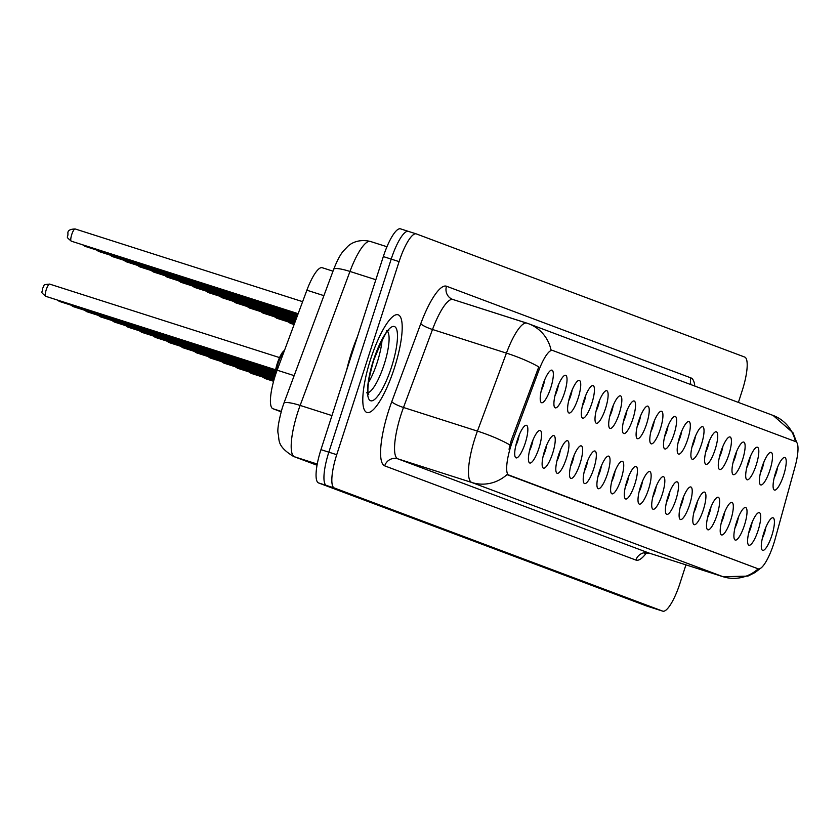 <?xml version="1.0" encoding="UTF-8"?>
<svg xmlns="http://www.w3.org/2000/svg" width="840" height="840" viewBox="0 0 840 840"><rect width="100%" height="100%" fill="white"/><g stroke="black" fill="none" stroke-linecap="round" stroke-linejoin="round"><path stroke-width="1.26" d="M761.996 467.156A17.084 4.221 -72.3 0 1 769.965 452.582A17.084 4.221 -72.3 0 1 769.913 470.127A17.084 4.221 -72.3 0 1 759.896 484.06A17.084 4.221 -72.3 0 1 761.996 467.156M760.431 472.868A10.678 2.635 107.7 0 0 762.51 467.681A10.678 2.635 107.7 0 0 763.907 462M748.303 462.021A17.084 4.221 -72.3 0 1 756.263 447.437A17.084 4.221 -72.3 0 1 756.21 464.993A17.084 4.221 -72.3 0 1 746.203 478.916A17.084 4.221 -72.3 0 1 748.303 462.021M746.728 467.723A10.678 2.635 107.7 0 0 748.818 462.546A10.678 2.635 107.7 0 0 750.204 456.866M734.601 456.887A17.084 4.221 -72.3 0 1 742.56 442.302A17.084 4.221 -72.3 0 1 742.518 459.858A17.084 4.221 -72.3 0 1 732.501 473.781A17.084 4.221 -72.3 0 1 734.601 456.887M733.037 462.588A10.678 2.635 107.7 0 0 735.115 457.401A10.678 2.635 107.7 0 0 736.501 451.731M720.899 451.752A17.084 4.221 -72.3 0 1 728.868 437.168A17.084 4.221 -72.3 0 1 728.816 454.713A17.084 4.221 -72.3 0 1 718.799 468.647A17.084 4.221 -72.3 0 1 720.899 451.752M719.334 457.454A10.678 2.635 107.7 0 0 721.413 452.267A10.678 2.635 107.7 0 0 722.81 446.586M707.207 446.607A17.084 4.221 -72.3 0 1 715.166 432.022A17.084 4.221 -72.3 0 1 715.113 449.579A17.084 4.221 -72.3 0 1 705.106 463.502A17.084 4.221 -72.3 0 1 707.207 446.607M705.631 452.308A10.678 2.635 107.7 0 0 707.721 447.132A10.678 2.635 107.7 0 0 709.107 441.452M693.504 441.473A17.084 4.221 -72.3 0 1 701.463 426.888A17.084 4.221 -72.3 0 1 701.421 444.444A17.084 4.221 -72.3 0 1 691.404 458.367A17.084 4.221 -72.3 0 1 693.504 441.473M691.94 447.174A10.678 2.635 107.7 0 0 694.019 441.998A10.678 2.635 107.7 0 0 695.404 436.317M679.802 436.338A17.084 4.221 -72.3 0 1 687.771 421.754A17.084 4.221 -72.3 0 1 687.719 439.299A17.084 4.221 -72.3 0 1 677.712 453.233A17.084 4.221 -72.3 0 1 679.802 436.338M678.237 442.04A10.678 2.635 107.7 0 0 680.316 436.853A10.678 2.635 107.7 0 0 681.712 431.172M666.11 431.193A17.084 4.221 -72.3 0 1 674.069 416.619A17.084 4.221 -72.3 0 1 674.016 434.165A17.084 4.221 -72.3 0 1 664.01 448.088A17.084 4.221 -72.3 0 1 666.11 431.193M664.534 436.894A10.678 2.635 107.7 0 0 666.624 431.718A10.678 2.635 107.7 0 0 668.01 426.038M652.407 426.058A17.084 4.221 -72.3 0 1 660.376 411.474A17.084 4.221 -72.3 0 1 660.324 429.03A17.084 4.221 -72.3 0 1 650.307 442.953A17.084 4.221 -72.3 0 1 652.407 426.058M650.843 431.76A10.678 2.635 107.7 0 0 652.922 426.584A10.678 2.635 107.7 0 0 654.308 420.903M638.715 420.924A17.084 4.221 -72.3 0 1 646.674 406.34A17.084 4.221 -72.3 0 1 646.622 423.885A17.084 4.221 -72.3 0 1 636.615 437.819A17.084 4.221 -72.3 0 1 638.715 420.924M637.14 426.626A10.678 2.635 107.7 0 0 639.23 421.439A10.678 2.635 107.7 0 0 640.615 415.758M625.013 415.779A17.084 4.221 -72.3 0 1 632.972 401.205A17.084 4.221 -72.3 0 1 632.929 418.751A17.084 4.221 -72.3 0 1 622.913 432.673A17.084 4.221 -72.3 0 1 625.013 415.779M623.438 421.481A10.678 2.635 107.7 0 0 625.527 416.304A10.678 2.635 107.7 0 0 626.913 410.624M611.31 410.644A17.084 4.221 -72.3 0 1 619.279 396.06A17.084 4.221 -72.3 0 1 619.227 413.616A17.084 4.221 -72.3 0 1 609.21 427.539A17.084 4.221 -72.3 0 1 611.31 410.644M609.746 416.346A10.678 2.635 107.7 0 0 611.825 411.169A10.678 2.635 107.7 0 0 613.211 405.489M597.618 405.51A17.084 4.221 -72.3 0 1 605.577 390.925A17.084 4.221 -72.3 0 1 605.525 408.471A17.084 4.221 -72.3 0 1 595.518 422.405A17.084 4.221 -72.3 0 1 597.618 405.51M596.043 411.212A10.678 2.635 107.7 0 0 598.133 406.024A10.678 2.635 107.7 0 0 599.519 400.344M583.916 400.365A17.084 4.221 -72.3 0 1 591.875 385.791A17.084 4.221 -72.3 0 1 591.832 403.337A17.084 4.221 -72.3 0 1 581.816 417.26A17.084 4.221 -72.3 0 1 583.916 400.365M582.351 406.077A10.678 2.635 107.7 0 0 584.43 400.89A10.678 2.635 107.7 0 0 585.816 395.209M570.213 395.231A17.084 4.221 -72.3 0 1 578.183 380.646A17.084 4.221 -72.3 0 1 578.13 398.202A17.084 4.221 -72.3 0 1 568.113 412.125A17.084 4.221 -72.3 0 1 570.213 395.231M568.649 400.932A10.678 2.635 107.7 0 0 570.727 395.756A10.678 2.635 107.7 0 0 572.124 390.075M556.521 390.096A17.084 4.221 -72.3 0 1 564.48 375.512A17.084 4.221 -72.3 0 1 564.428 393.057A17.084 4.221 -72.3 0 1 554.421 406.991A17.084 4.221 -72.3 0 1 556.521 390.096M554.946 395.798A10.678 2.635 107.7 0 0 557.036 390.611A10.678 2.635 107.7 0 0 558.422 384.941M542.819 384.951A17.084 4.221 -72.3 0 1 550.778 370.377A17.084 4.221 -72.3 0 1 550.736 387.923A17.084 4.221 -72.3 0 1 540.719 401.846A17.084 4.221 -72.3 0 1 542.819 384.951M541.254 390.663A10.678 2.635 107.7 0 0 543.333 385.476A10.678 2.635 107.7 0 0 544.719 379.796M775.698 472.3A17.084 4.221 -72.3 0 1 783.657 457.716A17.084 4.221 -72.3 0 1 783.615 475.262A17.084 4.221 -72.3 0 1 773.598 489.195A17.084 4.221 -72.3 0 1 775.698 472.3M774.123 478.002A10.678 2.635 107.7 0 0 776.212 472.815A10.678 2.635 107.7 0 0 777.599 467.145M750.204 527.447A17.084 4.221 -72.3 0 1 758.163 512.873A17.084 4.221 -72.3 0 1 758.121 530.418A17.084 4.221 -72.3 0 1 748.104 544.341A17.084 4.221 -72.3 0 1 750.204 527.447M748.639 533.148A10.678 2.635 107.7 0 0 750.719 527.971A10.678 2.635 107.7 0 0 752.105 522.291M736.501 522.312A17.084 4.221 -72.3 0 1 744.471 507.728A17.084 4.221 -72.3 0 1 744.419 525.284A17.084 4.221 -72.3 0 1 734.412 539.207A17.084 4.221 -72.3 0 1 736.501 522.312M734.937 528.014A10.678 2.635 107.7 0 0 737.016 522.837A10.678 2.635 107.7 0 0 738.413 517.156M722.81 517.178A17.084 4.221 -72.3 0 1 730.769 502.593A17.084 4.221 -72.3 0 1 730.716 520.139A17.084 4.221 -72.3 0 1 720.71 534.072A17.084 4.221 -72.3 0 1 722.81 517.178M721.235 522.879A10.678 2.635 107.7 0 0 723.324 517.692A10.678 2.635 107.7 0 0 724.71 512.012M709.107 512.033A17.084 4.221 -72.3 0 1 717.077 497.459A17.084 4.221 -72.3 0 1 717.024 515.004A17.084 4.221 -72.3 0 1 707.007 528.927A17.084 4.221 -72.3 0 1 709.107 512.033M707.543 517.734A10.678 2.635 107.7 0 0 709.622 512.558A10.678 2.635 107.7 0 0 711.008 506.877M695.415 506.898A17.084 4.221 -72.3 0 1 703.374 492.314A17.084 4.221 -72.3 0 1 703.322 509.87A17.084 4.221 -72.3 0 1 693.315 523.793A17.084 4.221 -72.3 0 1 695.415 506.898M693.84 512.6A10.678 2.635 107.7 0 0 695.929 507.423A10.678 2.635 107.7 0 0 697.316 501.743M681.712 501.764A17.084 4.221 -72.3 0 1 689.672 487.179A17.084 4.221 -72.3 0 1 689.619 504.725A17.084 4.221 -72.3 0 1 679.613 518.658A17.084 4.221 -72.3 0 1 681.712 501.764M680.138 507.465A10.678 2.635 107.7 0 0 682.227 502.278A10.678 2.635 107.7 0 0 683.613 496.598M668.01 496.619A17.084 4.221 -72.3 0 1 675.98 482.044A17.084 4.221 -72.3 0 1 675.927 499.59A17.084 4.221 -72.3 0 1 665.91 513.513A17.084 4.221 -72.3 0 1 668.01 496.619M666.446 502.331A10.678 2.635 107.7 0 0 668.525 497.144A10.678 2.635 107.7 0 0 669.911 491.463M654.318 491.484A17.084 4.221 -72.3 0 1 662.277 476.9A17.084 4.221 -72.3 0 1 662.225 494.456A17.084 4.221 -72.3 0 1 652.218 508.379A17.084 4.221 -72.3 0 1 654.318 491.484M652.743 497.185A10.678 2.635 107.7 0 0 654.832 492.009A10.678 2.635 107.7 0 0 656.219 486.329M640.615 486.35A17.084 4.221 -72.3 0 1 648.575 471.765A17.084 4.221 -72.3 0 1 648.533 489.31A17.084 4.221 -72.3 0 1 638.516 503.244A17.084 4.221 -72.3 0 1 640.615 486.35M639.051 492.051A10.678 2.635 107.7 0 0 641.13 486.864A10.678 2.635 107.7 0 0 642.516 481.194M626.913 481.205A17.084 4.221 -72.3 0 1 634.883 466.631A17.084 4.221 -72.3 0 1 634.83 484.176A17.084 4.221 -72.3 0 1 624.813 498.099A17.084 4.221 -72.3 0 1 626.913 481.205M625.349 486.917A10.678 2.635 107.7 0 0 627.428 481.73A10.678 2.635 107.7 0 0 628.824 476.049M613.221 476.07A17.084 4.221 -72.3 0 1 621.18 461.486A17.084 4.221 -72.3 0 1 621.127 479.042A17.084 4.221 -72.3 0 1 611.121 492.965A17.084 4.221 -72.3 0 1 613.221 476.07M611.646 481.772A10.678 2.635 107.7 0 0 613.736 476.595A10.678 2.635 107.7 0 0 615.122 470.915M599.519 470.935A17.084 4.221 -72.3 0 1 607.477 456.351A17.084 4.221 -72.3 0 1 607.436 473.897A17.084 4.221 -72.3 0 1 597.419 487.83A17.084 4.221 -72.3 0 1 599.519 470.935M597.954 476.637A10.678 2.635 107.7 0 0 600.033 471.45A10.678 2.635 107.7 0 0 601.419 465.78M585.816 465.801A17.084 4.221 -72.3 0 1 593.786 451.217A17.084 4.221 -72.3 0 1 593.733 468.762A17.084 4.221 -72.3 0 1 583.716 482.695A17.084 4.221 -72.3 0 1 585.816 465.801M584.251 471.503A10.678 2.635 107.7 0 0 586.331 466.316A10.678 2.635 107.7 0 0 587.727 460.635M572.124 460.656A17.084 4.221 -72.3 0 1 580.083 446.072A17.084 4.221 -72.3 0 1 580.03 463.628A17.084 4.221 -72.3 0 1 570.024 477.55A17.084 4.221 -72.3 0 1 572.124 460.656M570.549 466.358A10.678 2.635 107.7 0 0 572.639 461.181A10.678 2.635 107.7 0 0 574.025 455.501M558.422 455.522A17.084 4.221 -72.3 0 1 566.38 440.937A17.084 4.221 -72.3 0 1 566.339 458.493A17.084 4.221 -72.3 0 1 556.322 472.416A17.084 4.221 -72.3 0 1 558.422 455.522M556.857 461.223A10.678 2.635 107.7 0 0 558.936 456.036A10.678 2.635 107.7 0 0 560.322 450.366M544.73 450.387A17.084 4.221 -72.3 0 1 552.688 435.803A17.084 4.221 -72.3 0 1 552.636 453.348A17.084 4.221 -72.3 0 1 542.63 467.281A17.084 4.221 -72.3 0 1 544.73 450.387M543.154 456.089A10.678 2.635 107.7 0 0 545.244 450.901A10.678 2.635 107.7 0 0 546.63 445.221M531.027 445.242A17.084 4.221 -72.3 0 1 538.986 430.657A17.084 4.221 -72.3 0 1 538.933 448.214A17.084 4.221 -72.3 0 1 528.927 462.137A17.084 4.221 -72.3 0 1 531.027 445.242M529.452 450.944A10.678 2.635 107.7 0 0 531.542 445.767A10.678 2.635 107.7 0 0 532.928 440.087M517.325 440.108A17.084 4.221 -72.3 0 1 525.294 425.523A17.084 4.221 -72.3 0 1 525.242 443.079A17.084 4.221 -72.3 0 1 515.225 457.002A17.084 4.221 -72.3 0 1 517.325 440.108M515.76 445.809A10.678 2.635 107.7 0 0 517.839 440.632A10.678 2.635 107.7 0 0 519.225 434.952M763.907 532.591A17.084 4.221 -72.3 0 1 771.865 518.007A17.084 4.221 -72.3 0 1 771.813 535.553A17.084 4.221 -72.3 0 1 761.807 549.486A17.084 4.221 -72.3 0 1 763.907 532.591M762.332 538.293A10.678 2.635 107.7 0 0 764.421 533.106A10.678 2.635 107.7 0 0 765.807 527.426M775.11 539.081A28.833 7.119 -72.3 0 1 773.672 543.889A28.833 7.119 -72.3 0 1 758.216 568.848A28.833 7.119 -72.3 0 1 758.131 568.817L508.882 475.335A28.833 7.119 -72.3 0 1 512.715 440.664L538.745 370.681A28.833 7.119 -72.3 0 1 552.552 350.448A28.833 7.119 -72.3 0 1 552.636 350.469L795.784 441.661A28.833 7.119 -72.3 0 1 795.029 466.798L775.11 539.081M281.106 411.8L272.885 408.713A32.036 7.917 -72.3 0 1 277.137 370.188L306.883 290.209A32.036 7.917 -72.3 0 1 322.235 267.719A32.036 7.917 -72.3 0 1 322.319 267.75L333.007 271.173L322.235 267.719M394.37 368.078A51.261 12.663 107.7 0 0 398.108 314.8A51.261 12.663 107.7 0 0 370.629 359.184A51.261 12.663 107.7 0 0 366.891 412.461A51.261 12.663 107.7 0 0 394.37 368.078A51.261 12.663 107.7 0 0 398.108 314.8A51.261 12.663 107.7 0 0 370.629 359.184A51.261 12.663 107.7 0 0 366.891 412.461A51.261 12.663 107.7 0 0 394.37 368.078M760.442 568.365L754.981 572.575L747.894 576.114L723.103 576.734A42.714 10.553 -72.3 0 1 722.988 576.692A37.38 36.215 -69.4 0 0 758.195 568.837L507.203 474.411A37.38 36.215 110.6 0 1 471.765 482.475A42.714 10.553 -72.3 0 1 474.999 438.113A42.714 10.553 -72.3 0 1 477.425 431.109L506.425 353.126A42.714 10.553 -72.3 0 1 526.901 323.148A42.714 10.553 -72.3 0 1 527.016 323.19A37.38 36.215 -69.4 0 1 528.654 323.757L452.97 299.512A42.714 10.553 107.7 0 0 432.506 329.49L403.494 407.484A42.714 10.553 107.7 0 0 401.069 414.477A42.714 10.553 107.7 0 0 397.834 458.84L649.058 553.067A42.714 10.553 107.7 0 0 649.173 553.109A42.714 10.553 107.7 0 0 649.299 553.14M416.168 233.856L408.471 231.399A32.036 7.917 107.7 0 0 408.377 231.368A32.036 7.917 107.7 0 0 391.209 259.098L328.839 452.172A32.036 7.917 107.7 0 0 326.413 485.447L654.791 608.601A32.036 7.917 107.7 0 0 654.875 608.633A32.036 7.917 107.7 0 0 654.969 608.664M551.061 350.07L551.67 350.165L551.061 350.07A37.38 36.215 -69.4 0 0 528.654 323.757L773.083 415.433A37.38 36.215 110.6 0 1 795.438 441.536M509.04 449.232L511.287 440.213L538.776 366.891A37.38 6.72 -159.6 0 0 506.425 353.126L432.506 329.49A10.678 1.922 20.4 0 1 420.777 323.663A53.403 13.188 -72.3 0 1 446.513 286.241L690.942 377.916A53.403 13.188 -72.3 0 1 694.827 386.085M738.402 402.423L742.298 390.348A32.036 7.917 107.7 0 0 744.734 357.074L416.356 233.919A32.036 7.917 107.7 0 0 416.262 233.888A32.036 7.917 107.7 0 0 399.094 261.618L336.725 454.703A32.036 7.917 107.7 0 0 334.299 487.967L662.676 611.121A32.036 7.917 107.7 0 0 662.771 611.153A32.036 7.917 107.7 0 0 679.938 583.422L685.933 564.858M408.282 231.336L400.586 228.879A32.036 7.917 107.7 0 0 400.491 228.847A32.036 7.917 107.7 0 0 383.324 256.578L320.954 449.652A32.036 7.917 107.7 0 0 318.528 482.927L646.905 606.081A32.036 7.917 107.7 0 0 646.989 606.113A32.036 7.917 107.7 0 0 647.083 606.144M408.471 231.399A32.036 7.917 107.7 0 0 408.377 231.368A32.036 7.917 107.7 0 0 391.209 259.098L328.839 452.172A32.036 7.917 107.7 0 0 326.413 485.447L654.791 608.601A32.036 7.917 107.7 0 0 654.875 608.633L662.771 611.153M357.473 336.588A53.403 13.188 107.7 0 0 351.404 353.01A53.403 13.188 107.7 0 0 346.71 369.936M508.882 475.335L507.917 475.031M512.715 440.664L511.287 440.213M538.745 370.681L537.317 370.219M552.468 350.417L551.513 350.112M758.131 568.817L757.166 568.512M323.904 295.649L306.883 290.209M294.157 375.637L277.137 370.188M281.221 411.38L272.885 408.713M384.689 465.854A10.678 10.353 110.6 0 1 397.834 458.84L471.765 482.475L722.988 576.692L649.058 553.067A10.678 10.353 110.6 0 0 635.912 560.07L384.689 465.854A53.403 13.188 -72.3 0 1 388.742 410.403A53.403 13.188 -72.3 0 1 391.776 401.646L420.777 323.663M509.911 444.959A37.38 6.72 -159.6 0 0 477.425 431.109L403.494 407.484A10.678 1.922 20.4 0 1 391.776 401.646M646.558 552.773A53.403 13.188 -72.3 0 1 635.912 560.07M334.299 487.967L318.528 482.927M336.725 454.703L320.954 449.652M662.676 611.121L646.905 606.081M399.094 261.618L383.324 256.578M526.774 323.106L453.086 299.555A42.714 10.553 107.7 0 0 452.97 299.512L452.624 299.397A10.678 10.353 110.6 0 1 446.513 286.241M690.932 384.615A10.678 10.353 110.6 0 1 690.942 377.916M375.848 279.72L349.965 271.446A21.357 3.843 -159.6 0 0 333.68 269.356C337.04 260.767 340.263 254.657 343.34 251.034L347.907 246.278C349.262 244.944 356.843 238.245 370.44 241.469L386.957 246.74L370.556 241.511A42.714 10.553 107.7 0 0 370.44 241.469A42.714 10.553 107.7 0 0 349.965 271.446L300.143 405.426A42.714 10.553 107.7 0 0 297.717 412.419A42.714 10.553 107.7 0 0 294.473 456.781L317.247 464.058M331.957 415.59L300.143 405.426A21.357 3.843 -159.6 0 0 283.857 403.337L333.68 269.356M294.473 456.781L317.037 465.245L293.538 456.456A21.357 20.696 110.6 0 0 294.473 456.781M264.484 377.612A6.405 1.586 107.7 0 0 264.968 378.525L273.578 381.276M250.793 372.477A6.405 1.586 107.7 0 0 251.265 373.391L273.767 380.583M237.09 367.343A6.405 1.586 107.7 0 0 237.562 368.245L273.966 379.88M289.979 322.466A6.405 1.586 107.7 0 0 290.462 323.369L288.099 321.867M276.286 317.32A6.405 1.586 107.7 0 0 276.759 318.234L274.407 316.722M262.584 312.186A6.405 1.586 107.7 0 0 263.057 313.1L260.704 311.588M368.477 382.546A32.55 8.043 107.7 0 0 377.223 362.366A32.55 8.043 107.7 0 0 382.053 340.095M368.214 392.679A32.55 8.043 107.7 0 0 384.122 364.57A32.55 8.043 107.7 0 0 387.713 331.685M373.475 360.245A38.955 9.618 107.7 0 0 370.524 400.701A38.955 9.618 107.7 0 0 391.524 367.017A38.955 9.618 107.7 0 0 394.475 326.56A38.955 9.618 107.7 0 0 373.475 360.245M223.398 362.197A6.405 1.586 107.7 0 0 223.871 363.111L274.166 379.187M209.696 357.063A6.405 1.586 107.7 0 0 210.168 357.977L274.365 378.494M195.993 351.929A6.405 1.586 107.7 0 0 196.476 352.832L274.575 377.8M248.882 307.052A6.405 1.586 107.7 0 0 249.365 307.965L247.013 306.453M235.19 301.906A6.405 1.586 107.7 0 0 235.662 302.82L233.31 301.308M221.487 296.772A6.405 1.586 107.7 0 0 221.959 297.685L219.608 296.173M182.301 346.784A6.405 1.586 107.7 0 0 182.774 347.697L274.785 377.108M168.599 341.649A6.405 1.586 107.7 0 0 169.071 342.562L274.953 376.404M154.896 336.514A6.405 1.586 107.7 0 0 155.379 337.418L274.932 375.637M141.204 331.369A6.405 1.586 107.7 0 0 141.677 332.283L274.943 374.881M127.502 326.235A6.405 1.586 107.7 0 0 127.974 327.149L274.985 374.136M207.785 291.637A6.405 1.586 107.7 0 0 208.268 292.551L205.916 291.039M194.093 286.493A6.405 1.586 107.7 0 0 194.565 287.406L192.213 285.894M180.39 281.358A6.405 1.586 107.7 0 0 180.863 282.272L178.511 280.76M166.698 276.224A6.405 1.586 107.7 0 0 167.171 277.137L164.819 275.625M152.996 271.089A6.405 1.586 107.7 0 0 153.468 271.992L151.116 270.48M113.799 321.101A6.405 1.586 107.7 0 0 114.282 322.004L275.048 373.401M100.107 315.956A6.405 1.586 107.7 0 0 100.58 316.869L275.131 372.666M86.405 310.821A6.405 1.586 107.7 0 0 86.877 311.735L275.226 371.942M72.702 305.687A6.405 1.586 107.7 0 0 73.185 306.6L275.342 371.217M59.01 300.542A6.405 1.586 107.7 0 0 59.483 301.455L275.457 370.493M284.277 350.994A16.023 3.959 107.7 0 0 278.04 363.626A16.023 3.959 107.7 0 0 275.688 374.294M275.048 376.278A14.952 3.696 -72.3 0 1 277.305 363.405A14.952 3.696 -72.3 0 1 284.435 350.564M45.78 296.32C39.375 290.84 42.809 293.58 42.41 288.477C45.654 284.666 41.286 284.834 49.686 284.109A6.405 1.586 107.7 0 0 46.252 289.663A6.405 1.586 107.7 0 0 45.78 296.32L275.594 369.779M139.293 265.944A6.405 1.586 107.7 0 0 139.776 266.858L137.413 265.346M125.601 260.81A6.405 1.586 107.7 0 0 126.073 261.723L123.722 260.211M111.898 255.675A6.405 1.586 107.7 0 0 112.371 256.578L110.019 255.066M98.196 250.53A6.405 1.586 107.7 0 0 98.679 251.444L96.327 249.931M84.504 245.396A6.405 1.586 107.7 0 0 84.977 246.309L82.624 244.797M71.746 234.507A6.405 1.586 107.7 0 0 71.274 241.164C64.859 235.683 68.292 238.434 67.904 233.331C67.589 230.57 70.014 229.11 75.18 228.963A6.405 1.586 107.7 0 0 71.746 234.507M552.552 350.448L551.04 349.955M773.083 415.433L793.023 432.8L796.667 442.334M416.262 233.888L400.491 228.847M723.103 576.734L649.173 553.109L644.438 553.308L645.256 552.615M293.538 456.456C276.003 445.82 279.772 439.519 278.082 433.471C277.242 429.702 278.659 421.113 282.334 407.715L283.857 403.337M646.989 606.113L654.875 608.633M264.968 378.525L262.615 377.013M251.265 373.391L248.913 371.879M237.562 368.245L235.21 366.733M290.462 323.369L294.116 324.544M276.759 318.234L294.368 323.862M263.057 313.1L294.619 323.19M366.671 392.742L368.571 394.128C369.81 395.062 363.878 395.084 373.663 360.329C382.662 338.32 387.723 328.451 388.836 330.708L386.495 330.74M223.871 363.111L221.519 361.599M210.168 357.977L207.816 356.465M196.476 352.832L194.114 351.32M249.365 307.965L294.871 322.507M235.662 302.82L295.123 321.825M221.959 297.685L295.375 321.153M182.774 347.697L180.422 346.185M169.071 342.562L166.719 341.05M155.379 337.418L153.027 335.916M141.677 332.283L139.325 330.771M127.974 327.149L125.622 325.637M208.268 292.551L295.627 320.471M194.565 287.406L295.88 319.798M180.863 282.272L296.131 319.116M167.171 277.137L296.383 318.433M153.468 271.992L296.635 317.762M114.282 322.004L111.93 320.502M100.58 316.869L98.228 315.357M86.877 311.735L84.525 310.223M73.185 306.6L70.833 305.088M59.483 301.455L57.13 299.943M284.603 350.112L282.25 352.558L277.274 363.394L274.953 376.562M49.686 284.109L279.5 357.578M139.776 266.858L296.887 317.079M126.073 261.723L297.139 316.407M112.371 256.578L297.392 315.725M98.679 251.444L297.644 315.042M84.977 246.309L297.895 314.37M71.274 241.164L298.147 313.688M75.18 228.963L302.62 301.665"/></g></svg>
